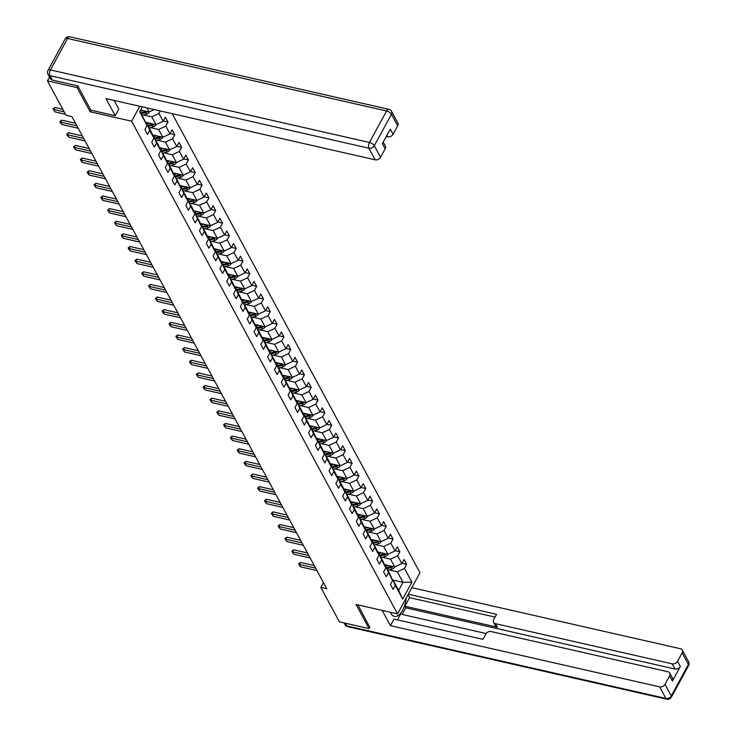 <?xml version="1.0" encoding="UTF-8"?>
<svg xmlns="http://www.w3.org/2000/svg" width="736" height="736" viewBox="0 0 736 736"><rect width="100%" height="100%" fill="white"/><g stroke="black" fill="none" stroke-linecap="round" stroke-linejoin="round"><path stroke-width="1.1" d="M77.915 86.112L77.096 87.612L90.123 111.752L131.634 121.192L397.532 613.888L419.962 572.755L172.196 113.657M131.634 121.192L139.757 106.288M140.015 111.136L147.108 125.516L144.9 129.573L147.522 134.43L149.739 130.373L153.934 138.156L151.717 142.214L154.339 147.071L156.556 143.014L160.752 150.788L158.544 154.845L161.166 159.712L163.374 155.655L167.569 163.429L165.361 167.486L167.983 172.344L170.2 168.286L174.395 176.07L172.178 180.127L174.8 184.984L177.017 180.927L181.212 188.701L179.004 192.758L181.626 197.625L183.834 193.568L188.039 201.342L185.822 205.399L188.444 210.257L190.661 206.2L194.856 213.983L192.639 218.04L195.27 222.898L197.478 218.84L201.673 226.614L199.465 230.672L202.087 235.538L204.295 231.481L208.5 239.255L206.282 243.312L208.904 248.17L211.122 244.113L215.317 251.887L213.1 255.953L215.731 260.811L217.939 256.754L222.134 264.528L219.926 268.585L222.548 273.452L224.756 269.385L228.96 277.168L226.743 281.226L229.365 286.083L231.582 282.026L235.778 289.8L233.56 293.857L236.192 298.724L238.4 294.667L242.595 302.441L240.387 306.498L243.009 311.356L245.217 307.298L249.421 315.082L247.204 319.139L249.826 323.996L252.043 319.939L256.238 327.713L254.021 331.77L256.652 336.637L258.86 332.58L263.056 340.354L260.848 344.411L263.47 349.269L265.678 345.212L269.882 352.995L267.665 357.052L270.287 361.91L272.504 357.852L276.699 365.626L274.482 369.684L277.113 374.55L279.321 370.493L283.516 378.267L281.308 382.324L283.93 387.182L286.138 383.125L290.343 390.899L288.126 394.965L290.748 399.823L292.965 395.766L297.16 403.54L294.952 407.597L297.574 412.464L299.782 408.397L303.977 416.18L301.769 420.238L304.391 425.095L306.599 421.038L310.804 428.812L308.586 432.869L311.208 437.736L313.426 433.679L317.621 441.453L315.413 445.51L318.035 450.368L320.243 446.31L324.438 454.094L322.23 458.151L324.852 463.008L327.06 458.951L331.264 466.725L329.047 470.782L331.669 475.649L333.886 471.592L338.082 479.366L335.874 483.423L338.496 488.281L340.704 484.224L344.899 492.007L342.691 496.064L345.313 500.922L347.53 496.864L351.725 504.638L349.508 508.696L352.13 513.562L354.347 509.505L358.542 517.279L356.334 521.336L358.956 526.194L361.164 522.137L365.36 529.911L363.152 533.977L365.774 538.835L367.991 534.778L372.186 542.552L369.969 546.609L372.591 551.476L374.808 547.409L379.003 555.192L376.795 559.25L379.417 564.107L381.625 560.05L385.82 567.824L383.612 571.881L386.234 576.748L388.452 572.691L392.647 580.465L390.43 584.522L393.052 589.38L395.269 585.322L402.702 599.095L411.912 582.194L402.997 582.323L397.311 571.798L389.123 569.931M147.108 125.516L139.684 111.743L142.333 106.867M411.912 582.194L404.478 568.431L406.695 564.365L404.073 559.507L401.856 563.564L397.661 555.79L399.878 551.733L397.247 546.876L395.039 550.933L390.844 543.15L393.052 539.092L390.43 534.235L388.222 538.292L384.017 530.518L386.234 526.461L383.612 521.594L381.395 525.651L377.2 517.877L379.408 513.82L376.786 508.962L374.578 513.02L370.383 505.236L372.591 501.179L369.969 496.322L367.761 500.379L363.556 492.605L365.774 488.548L363.152 483.681L360.934 487.738L356.739 479.964L358.947 475.907L356.325 471.049L354.117 475.106L349.922 467.323L352.13 463.266L349.508 458.408L347.3 462.466L343.096 454.692L345.313 450.634L342.691 445.768L340.474 449.825L336.278 442.051L338.486 437.994L335.864 433.136L333.656 437.193L329.461 429.419L331.669 425.353L329.047 420.495L326.83 424.552L322.635 416.778L324.852 412.721L322.23 407.854L320.013 411.921L315.818 404.138L318.026 400.08L315.404 395.223L313.196 399.28L309 391.506L311.208 387.449L308.586 382.582L306.369 386.639L302.174 378.865L304.391 374.808L301.769 369.95L299.552 374.008L295.357 366.224L297.565 362.167L294.943 357.31L292.735 361.367L288.54 353.593L290.748 349.536L288.126 344.669L285.908 348.726L281.713 340.952L283.93 336.895L281.308 332.037L279.091 336.094L274.896 328.311L277.104 324.254L274.482 319.396L272.274 323.454L268.079 315.68L270.287 311.622L267.665 306.756L265.448 310.813L261.252 303.039L263.47 298.982L260.848 294.124L258.63 298.181L254.435 290.407L256.643 286.341L254.021 281.483L251.813 285.54L247.618 277.766L249.826 273.709L247.204 268.842L244.987 272.909L240.792 265.126L243.009 261.068L240.387 256.211L238.17 260.268L233.974 252.494L236.182 248.437L233.56 243.57L231.352 247.627L227.148 239.853L229.365 235.796L226.743 230.938L224.526 234.996L220.331 227.212L222.548 223.155L219.917 218.298L217.709 222.355L213.514 214.581L215.722 210.524L213.1 205.657L210.892 209.714L206.687 201.94L208.904 197.883L206.282 193.025L204.065 197.082L199.87 189.299L202.087 185.242L199.456 180.384L197.248 184.442L193.053 176.668L195.261 172.61L192.639 167.744L190.431 171.801L186.226 164.027L188.444 159.97L185.822 155.112L183.604 159.169L179.409 151.395L181.626 147.329L178.995 142.471L176.787 146.528L172.592 138.754L174.8 134.697L172.178 129.83L169.97 133.897L165.766 126.114L167.983 122.056L165.361 117.199L163.144 121.256L158.948 113.482L160.319 110.961M323.444 582.627L320.832 587.429L326.756 588.772L71.962 116.647L66.028 115.304L47.444 80.877L77.096 87.612M153.934 138.156L151.616 132.627L147.421 124.853L146.768 124.706M143.594 114.982L151.782 116.849L155.977 124.623L145.765 122.305M147.421 124.853L149.739 130.373M158.948 113.482L151.782 116.849M163.144 121.256L155.977 124.623M160.752 150.788L158.433 145.268L154.238 137.485L153.594 137.347M150.411 127.622L158.599 129.481L162.794 137.264L152.582 134.936M154.238 137.485L156.556 143.014M165.766 126.114L158.599 129.481M169.97 133.897L162.794 137.264M167.569 163.429L165.25 157.9L161.055 150.126L160.411 149.978M157.237 140.263L165.425 142.122L169.62 149.896L159.399 147.577M161.055 150.126L163.374 155.655M172.592 138.754L165.425 142.122M176.787 146.528L169.62 149.896M174.395 176.07L172.077 170.54L167.882 162.766L167.228 162.619M164.054 152.895L172.242 154.762L176.438 162.536L166.226 160.218M167.882 162.766L170.2 168.286M179.409 151.395L172.242 154.762M183.604 159.169L176.438 162.536M181.212 188.701L178.894 183.181L174.699 175.398L174.055 175.251M170.872 165.536L179.06 167.394L183.255 175.177L173.043 172.85M174.699 175.398L177.017 180.927M186.226 164.027L179.06 167.394M190.431 171.801L183.255 175.177M188.039 201.342L185.711 195.813L181.516 188.039L180.872 187.892M177.698 178.176L185.886 180.035L190.081 187.809L179.869 185.49M181.516 188.039L183.834 193.568M193.053 176.668L185.886 180.035M197.248 184.442L190.081 187.809M194.856 213.983L192.538 208.454L188.342 200.68L187.698 200.532M184.515 190.808L192.703 192.676L196.898 200.45L186.686 198.122M188.342 200.68L190.661 206.2M199.87 189.299L192.703 192.676M204.065 197.082L196.898 200.45M201.673 226.614L199.355 221.094L195.16 213.311L194.516 213.164M191.332 203.449L199.52 205.307L203.725 213.09L193.504 210.763M195.16 213.311L197.478 218.84M206.687 201.94L199.52 205.307M210.892 209.714L203.725 213.09M208.5 239.255L206.172 233.726L201.977 225.952L201.333 225.805M198.159 216.09L206.347 217.948L210.542 225.722L200.33 223.404M201.977 225.952L204.295 231.481M213.514 214.581L206.347 217.948M217.709 222.355L210.542 225.722M215.317 251.887L212.998 246.367L208.803 238.593L208.159 238.446M204.976 228.721L213.164 230.58L217.359 238.363L207.147 236.035M208.803 238.593L211.122 244.113M220.331 227.212L213.164 230.58M224.526 234.996L217.359 238.363M222.134 264.528L219.816 259.008L215.62 251.224L214.976 251.077M211.793 241.362L219.981 243.22L224.186 250.994L213.964 248.676M215.62 251.224L217.939 256.754M227.148 239.853L219.981 243.22M231.352 247.627L224.186 250.994M228.96 277.168L226.642 271.639L222.438 263.865L221.794 263.718M218.62 253.994L226.808 255.861L231.003 263.635L220.791 261.317M222.438 263.865L224.756 269.385M233.974 252.494L226.808 255.861M238.17 260.268L231.003 263.635M235.778 289.8L233.459 284.28L229.264 276.497L228.62 276.359M225.437 266.634L233.625 268.493L237.82 276.276L227.608 273.948M229.264 276.497L231.582 282.026M240.792 265.126L233.625 268.493M244.987 272.909L237.82 276.276M242.595 302.441L240.276 296.912L236.081 289.138L235.437 288.99M232.254 279.275L240.442 281.134L244.646 288.908L234.425 286.589M236.081 289.138L238.4 294.667M247.618 277.766L240.442 281.134M251.813 285.54L244.646 288.908M249.421 315.082L247.103 309.552L242.898 301.778L242.254 301.631M239.08 291.907L247.268 293.774L251.464 301.548L241.252 299.23M242.898 301.778L245.217 307.298M254.435 290.407L247.268 293.774M258.63 298.181L251.464 301.548M256.238 327.713L253.92 322.193L249.725 314.41L249.081 314.263M245.898 304.548L254.086 306.406L258.281 314.189L248.069 311.862M249.725 314.41L252.043 319.939M261.252 303.039L254.086 306.406M265.448 310.813L258.281 314.189M263.056 340.354L260.737 334.825L256.542 327.051L255.898 326.904M252.715 317.188L260.903 319.047L265.107 326.821L254.886 324.502M256.542 327.051L258.86 332.58M268.079 315.68L260.903 319.047M272.274 323.454L265.107 326.821M269.882 352.995L267.564 347.466L263.359 339.692L262.715 339.544M259.541 329.82L267.729 331.688L271.924 339.462L261.712 337.143M263.359 339.692L265.678 345.212M274.896 328.311L267.729 331.688M279.091 336.094L271.924 339.462M276.699 365.626L274.381 360.106L270.186 352.323L269.542 352.176M266.358 342.461L274.546 344.319L278.742 352.102L268.53 349.775M270.186 352.323L272.504 357.852M281.713 340.952L274.546 344.319M285.908 348.726L278.742 352.102M283.516 378.267L281.198 372.738L277.003 364.964L276.359 364.817M273.185 355.102L281.364 356.96L285.568 364.734L275.347 362.416M277.003 364.964L279.321 370.493M288.54 353.593L281.364 356.96M292.735 361.367L285.568 364.734M290.343 390.899L288.024 385.379L283.82 377.605L283.176 377.458M280.002 367.733L288.19 369.601L292.385 377.375L282.173 375.047M283.82 377.605L286.138 383.125M295.357 366.224L288.19 369.601M299.552 374.008L292.385 377.375M297.16 403.54L294.842 398.02L290.646 390.236L290.002 390.089M286.819 380.374L295.007 382.232L299.202 390.006L288.99 387.688M290.646 390.236L292.965 395.766M302.174 378.865L295.007 382.232M306.369 386.639L299.202 390.006M303.977 416.18L301.659 410.651L297.464 402.877L296.82 402.73M293.646 393.006L301.824 394.873L306.029 402.647L295.808 400.329M297.464 402.877L299.782 408.397M309 391.506L301.824 394.873M313.196 399.28L306.029 402.647M310.804 428.812L308.485 423.292L304.281 415.509L303.637 415.371M300.463 405.646L308.651 407.505L312.846 415.288L302.634 412.96M304.281 415.509L306.599 421.038M315.818 404.138L308.651 407.505M320.013 411.921L312.846 415.288M317.621 441.453L315.302 435.924L311.107 428.15L310.463 428.002M307.28 418.287L315.468 420.146L319.663 427.92L309.451 425.601M311.107 428.15L313.426 433.679M322.635 416.778L315.468 420.146M326.83 424.552L319.663 427.92M324.438 454.094L322.12 448.564L317.924 440.79L317.28 440.643M314.106 430.919L322.285 432.786L326.49 440.56L316.268 438.242M317.924 440.79L320.243 446.31M329.461 429.419L322.285 432.786M333.656 437.193L326.49 440.56M331.264 466.725L328.946 461.205L324.742 453.422L324.098 453.275M320.924 443.56L329.112 445.418L333.307 453.201L323.095 450.874M324.742 453.422L327.06 458.951M336.278 442.051L329.112 445.418M340.474 449.825L333.307 453.201M338.082 479.366L335.763 473.837L331.568 466.063L330.924 465.916M327.741 456.2L335.929 458.059L340.124 465.833L329.912 463.514M331.568 466.063L333.886 471.592M343.096 454.692L335.929 458.059M347.3 462.466L340.124 465.833M344.899 492.007L342.58 486.478L338.385 478.704L337.741 478.556M334.567 468.832L342.746 470.7L346.95 478.474L336.729 476.155M338.385 478.704L340.704 484.224M349.922 467.323L342.746 470.7M354.117 475.106L346.95 478.474M351.725 504.638L349.407 499.118L345.202 491.335L344.558 491.188M341.384 481.473L349.572 483.331L353.768 491.114L343.556 488.787M345.202 491.335L347.53 496.864M356.739 479.964L349.572 483.331M360.934 487.738L353.768 491.114M358.542 517.279L356.224 511.75L352.029 503.976L351.385 503.829M348.202 494.114L356.39 495.972L360.585 503.746L350.373 501.428M352.029 503.976L354.347 509.505M363.556 492.605L356.39 495.972M367.761 500.379L360.585 503.746M365.36 529.911L363.041 524.391L358.846 516.617L358.202 516.47M355.028 506.745L363.216 508.613L367.411 516.387L357.19 514.059M358.846 516.617L361.164 522.137M370.383 505.236L363.216 508.613M374.578 513.02L367.411 516.387M372.186 542.552L369.868 537.032L365.663 529.248L365.019 529.101M361.845 519.386L370.033 521.244L374.228 529.018L364.016 526.7M365.663 529.248L367.991 534.778M377.2 517.877L370.033 521.244M381.395 525.651L374.228 529.018M379.003 555.192L376.685 549.663L372.49 541.889L371.846 541.742M368.662 532.018L376.85 533.885L381.046 541.659L370.834 539.341M372.49 541.889L374.808 547.409M384.017 530.518L376.85 533.885M388.222 538.292L381.046 541.659M385.82 567.824L383.502 562.304L379.307 554.521L378.663 554.383M375.489 544.658L383.677 546.517L387.872 554.3L377.651 551.972M379.307 554.521L381.625 560.05M390.844 543.15L383.677 546.517M395.039 550.933L387.872 554.3M392.647 580.465L390.328 574.936L386.133 567.162L385.48 567.014M382.306 557.299L390.494 559.158L394.689 566.932L384.477 564.613M386.133 567.162L388.452 572.691M397.661 555.79L390.494 559.158M401.856 563.564L394.689 566.932M402.702 599.095L398.636 590.327L392.95 579.802L392.306 579.655M393.098 580.078L402.997 582.323L398.636 590.327M392.95 579.802L395.269 585.322M404.478 568.431L397.311 571.798M397.532 613.888L356.031 604.449L369.058 628.59L369.877 627.09M369.058 628.59L339.406 621.856L320.832 587.429M49.514 77.087L47.444 80.877M140.604 110.041L149.16 111.982L146.961 107.925M154.275 109.581L149.16 111.982M406.695 564.365L402.003 563.307M399.878 551.733L395.186 550.666M393.052 539.092L388.36 538.025M386.234 526.461L381.542 525.394M379.408 513.82L374.725 512.753M372.591 501.179L367.899 500.112M365.774 488.548L361.082 487.48M358.947 475.907L354.255 474.84M352.13 463.266L347.438 462.199M345.313 450.634L340.621 449.567M338.486 437.994L333.794 436.926M331.669 425.353L326.977 424.295M324.852 412.721L320.16 411.654M318.026 400.08L313.334 399.013M311.208 387.449L306.516 386.382M304.391 374.808L299.699 373.741M297.565 362.167L292.873 361.1M290.748 349.536L286.056 348.468M283.93 336.895L279.238 335.828M277.104 324.254L272.412 323.187M270.287 311.622L265.595 310.555M263.47 298.982L258.778 297.914M256.643 286.341L251.951 285.283M249.826 273.709L245.134 272.642M243.009 261.068L238.317 260.001M236.182 248.437L231.49 247.37M229.365 235.796L224.673 234.729M222.548 223.155L217.856 222.088M215.722 210.524L211.03 209.456M208.904 197.883L204.212 196.816M202.087 185.242L197.395 184.175M195.261 172.61L190.569 171.543M188.444 159.97L183.752 158.902M181.626 147.329L176.934 146.271M174.8 134.697L170.108 133.63M167.983 122.056L163.291 120.989M90.123 111.752L90.979 110.188M316.94 570.575L300.684 566.876L299.267 565.092L298.614 563.877L299.368 564.448L300.463 562.451L314.244 565.579M300.684 566.876L299.368 564.448L315.624 568.146M298.614 563.877L300.463 562.451M385.498 564.843L384.67 565.082M388.314 565.487L385.222 566.38M394.827 566.867L394.8 566.996A3.717 2.806 151.6 0 1 392.067 569.084L387.826 570.308M391.57 566.223A3.717 2.806 151.6 0 1 390.715 566.573L386.474 567.796M386.998 568.772L391.239 567.539A3.717 2.806 -28.4 0 0 393.042 566.564M390.31 612.242L390.991 613.502A15.769 7.838 102.8 0 0 394.312 616.372A15.769 7.838 102.8 0 0 406.143 598.101M382.196 610.402L390.43 625.655L394.008 619.096L482.945 639.317L485.797 634.092A4.204 3.174 -28.4 0 1 491.17 631.562L667.874 671.729A4.204 3.174 -28.4 0 1 669.751 673.072L672.548 678.252A4.204 3.174 151.6 0 1 672.41 681.058L680.349 666.494A4.204 3.174 151.6 0 1 674.976 669.024L405.775 607.826L402.16 614.45M486.146 633.549L400.596 614.1L397.44 619.878M405.775 607.826L404.901 606.206L409.566 597.641L407.983 594.716M390.43 625.655L659.631 686.854A4.204 3.174 -28.4 0 0 665.004 684.324L669.613 675.878A4.204 3.174 -28.4 0 0 669.751 673.072M674.976 669.024L672.17 663.835A4.204 3.174 -28.4 0 0 677.552 661.314L682.162 652.86A4.204 3.174 -28.4 0 0 682.3 650.054A4.204 3.174 -28.4 0 0 680.423 648.72L411.838 587.659M672.17 663.835L495.475 623.668A4.204 3.174 -28.4 0 1 493.589 622.334A4.204 3.174 -28.4 0 1 493.736 619.528L496.588 614.302L408.259 594.219M369.776 627.284L357.889 604.872M495.475 623.668L497.398 627.228L404.901 606.206M497.398 627.228A4.204 3.174 151.6 0 1 495.521 625.894L493.589 622.334M495.07 617.081L409.566 597.641M114.098 100.446L118.781 109.14L115.212 115.699L105.984 98.606L375.185 159.804L368.929 148.221L49.928 75.698L52.284 80.077L77.786 85.873L90.896 110.17L115.212 115.699M386.28 136.464L387.734 136.786L386.924 135.295M397.716 125.81L391.46 114.227A4.204 3.174 -28.4 0 0 391.607 111.421L397.854 123.004A4.204 3.174 151.6 0 1 397.716 125.81L393.107 134.265A4.204 3.174 151.6 0 1 387.734 136.786M383.198 142.112L385.314 146.022A4.204 3.174 151.6 0 1 385.167 148.828L380.558 157.274A4.204 3.174 151.6 0 1 375.185 159.804M393.107 134.265L390.31 129.076L382.37 143.64L385.167 148.828M52.284 80.077A4.204 3.174 151.6 0 1 50.407 78.734L48.042 74.364A4.204 3.174 -28.4 0 0 49.928 75.698A4.204 2.088 -77.2 0 1 50.434 69.929L369.435 142.453L386.593 110.989L67.583 38.474L50.434 69.929A4.204 1.803 28.6 0 0 48.052 70.352A4.204 4.204 0 0 0 48.042 74.364M310.123 557.943L293.857 554.245L291.787 551.236L292.551 551.816L293.636 549.81L307.427 552.948M293.857 554.245L292.551 551.816L308.807 555.505M291.787 551.236L293.636 549.81M303.296 545.302L287.04 541.604L285.623 539.81L284.97 538.596L285.724 539.175L286.819 537.17L300.601 540.307M287.04 541.604L285.724 539.175L301.99 542.874M284.97 538.596L286.819 537.17M378.681 552.212L377.853 552.451M381.496 552.846L378.396 553.748M388.01 554.226L387.982 554.355A3.717 2.806 151.6 0 1 385.25 556.444L381.009 557.676M384.753 553.592A3.717 2.806 151.6 0 1 383.888 553.932L379.656 555.165M380.181 556.131L384.413 554.907A3.717 2.806 -28.4 0 0 386.225 553.923M371.864 539.571L371.036 539.81M374.67 540.215L371.579 541.107M381.193 541.595L381.156 541.724A3.717 2.806 151.6 0 1 378.424 543.803L374.192 545.036M377.936 540.951A3.717 2.806 151.6 0 1 377.071 541.291L372.83 542.524M373.354 543.499L377.596 542.266A3.717 2.806 -28.4 0 0 379.408 541.282M296.479 532.662L280.223 528.972L278.806 527.178L278.153 525.964L278.907 526.534L280.002 524.538L293.784 527.666M280.223 528.972L278.907 526.534L295.164 530.233M278.153 525.964L280.002 524.538M289.653 520.03L273.396 516.332L271.326 513.323L272.09 513.903L273.176 511.897L286.966 515.034M273.396 516.332L272.09 513.903L288.346 517.592M271.326 513.323L273.176 511.897M282.836 507.389L266.579 503.691L265.162 501.897L264.509 500.682L265.264 501.262L266.358 499.266L280.14 502.394M266.579 503.691L265.264 501.262L281.529 504.96M264.509 500.682L266.358 499.266M365.038 526.93L364.21 527.178M367.853 527.574L364.762 528.476M374.357 529.009L374.339 529.083A3.717 2.806 151.6 0 1 371.606 531.171L367.365 532.395M371.11 528.31A3.717 2.806 151.6 0 1 370.254 528.66L366.013 529.883M366.537 530.858L370.778 529.626A3.717 2.806 -28.4 0 0 372.582 528.65M358.22 514.298L357.392 514.538M361.036 514.933L357.935 515.835M367.549 516.322L367.522 516.442A3.717 2.806 151.6 0 1 364.789 518.53L360.548 519.763M364.292 515.678A3.717 2.806 151.6 0 1 363.428 516.019L359.196 517.252M359.72 518.227L363.952 516.994A3.717 2.806 -28.4 0 0 365.764 516.01M351.403 501.658L350.575 501.897M354.209 502.302L351.118 503.194M360.732 503.682L360.695 503.81A3.717 2.806 151.6 0 1 357.963 505.89L353.722 507.122M357.475 503.038A3.717 2.806 151.6 0 1 356.61 503.378L352.369 504.611M352.894 505.586L357.135 504.353A3.717 2.806 -28.4 0 0 358.947 503.378M276.018 494.748L259.762 491.059L258.345 489.265L257.692 488.051L258.446 488.621L259.541 486.625L273.323 489.762M259.762 491.059L258.446 488.621L274.703 492.32M257.692 488.051L259.541 486.625M344.577 489.026L343.749 489.265M347.392 489.661L344.301 490.562M353.906 491.041L353.878 491.17A3.717 2.806 151.6 0 1 351.146 493.258L346.904 494.491M350.649 490.406A3.717 2.806 151.6 0 1 349.793 490.746L345.552 491.979M346.076 492.945L350.318 491.712A3.717 2.806 -28.4 0 0 352.121 490.737M269.192 482.117L252.936 478.418L251.519 476.624L250.866 475.41L251.629 475.99L252.715 473.984L266.496 477.121M252.936 478.418L251.629 475.99L267.886 479.688M250.866 475.41L252.715 473.984M337.76 476.385L336.932 476.624M340.575 477.02L337.474 477.922M347.079 478.455L347.061 478.529A3.717 2.806 151.6 0 1 344.328 480.617L340.087 481.85M343.832 477.765A3.717 2.806 151.6 0 1 342.967 478.106L338.726 479.338M339.259 480.314L343.491 479.081A3.717 2.806 -28.4 0 0 345.304 478.096M262.375 469.476L246.118 465.778L244.702 463.993L244.048 462.769L244.803 463.349L245.898 461.352L259.679 464.48M246.118 465.778L244.803 463.349L261.068 467.047M244.048 462.769L245.898 461.352M330.942 463.744L330.114 463.984M333.748 464.388L330.657 465.281M340.271 465.768L340.234 465.897A3.717 2.806 151.6 0 1 337.502 467.976L333.261 469.209M337.005 465.124A3.717 2.806 151.6 0 1 336.15 465.465L331.908 466.698M332.433 467.673L336.674 466.44A3.717 2.806 -28.4 0 0 338.486 465.465M255.558 456.835L239.301 453.146L237.884 451.352L237.231 450.138L237.986 450.717L239.08 448.712L252.862 451.849M239.301 453.146L237.986 450.717L254.242 454.406M237.231 450.138L239.08 448.712M324.116 451.113L323.288 451.352M326.931 451.748L323.831 452.649M333.445 453.128L333.417 453.256A3.717 2.806 151.6 0 1 330.685 455.345L326.444 456.578M330.188 452.493A3.717 2.806 151.6 0 1 329.332 452.833L325.091 454.066M325.616 455.032L329.857 453.808A3.717 2.806 -28.4 0 0 331.66 452.824M248.731 444.204L232.475 440.505L231.058 438.711L230.405 437.497L231.168 438.076L232.254 436.071L246.036 439.208M232.475 440.505L231.168 438.076L247.425 441.775M230.405 437.497L232.254 436.071M317.299 438.472L316.471 438.711M320.114 439.107L317.014 440.008M326.628 440.496L326.591 440.625A3.717 2.806 151.6 0 1 323.868 442.704L319.626 443.937M323.371 439.852A3.717 2.806 151.6 0 1 322.506 440.192L318.265 441.425M318.789 442.4L323.03 441.168A3.717 2.806 -28.4 0 0 324.843 440.183M241.914 431.563L225.658 427.864L224.241 426.08L223.588 424.865L224.342 425.436L225.437 423.439L239.218 426.567M225.658 427.864L224.342 425.436L240.608 429.134M223.588 424.865L225.437 423.439M310.482 425.831L309.654 426.07M313.288 426.475L310.196 427.368M319.81 427.855L319.774 427.984A3.717 2.806 151.6 0 1 317.041 430.072L312.8 431.296M316.544 427.211A3.717 2.806 151.6 0 1 315.689 427.561L311.448 428.784M311.972 429.76L316.213 428.527A3.717 2.806 -28.4 0 0 318.026 427.552M235.097 418.931L218.84 415.233L216.761 412.224L217.525 412.804L218.62 410.798L232.401 413.936M218.84 415.233L217.525 412.804L233.781 416.493M216.761 412.224L218.62 410.798M303.655 413.2L302.827 413.439M306.47 413.834L303.37 414.736M312.984 415.214L312.956 415.343A3.717 2.806 151.6 0 1 310.224 417.432L305.983 418.664M309.727 414.58A3.717 2.806 151.6 0 1 308.872 414.92L304.63 416.153M305.155 417.119L309.396 415.895A3.717 2.806 -28.4 0 0 311.199 414.911M228.27 406.29L212.014 402.592L210.597 400.798L209.944 399.584L210.708 400.163L211.793 398.158L225.575 401.295M212.014 402.592L210.708 400.163L226.964 403.862M209.944 399.584L211.793 398.158M296.838 400.559L296.01 400.798M299.644 401.203L296.553 402.095M306.167 402.583L306.13 402.712A3.717 2.806 151.6 0 1 303.407 404.791L299.166 406.024M302.91 401.939A3.717 2.806 151.6 0 1 302.045 402.279L297.804 403.512M298.328 404.487L302.57 403.254A3.717 2.806 -28.4 0 0 304.382 402.27M221.453 393.65L205.197 389.96L203.78 388.166L203.127 386.952L203.881 387.522L204.976 385.526L218.758 388.654M205.197 389.96L203.881 387.522L220.138 391.221M203.127 386.952L204.976 385.526M290.021 387.918L289.193 388.166M292.827 388.562L289.736 389.464M299.35 389.942L299.313 390.071A3.717 2.806 151.6 0 1 296.58 392.159L292.339 393.383M296.084 389.298A3.717 2.806 151.6 0 1 295.228 389.648L290.987 390.871M291.511 391.846L295.752 390.614A3.717 2.806 -28.4 0 0 297.565 389.638M214.636 381.018L198.38 377.32L196.3 374.311L197.064 374.891L198.159 372.885L211.94 376.022M198.38 377.32L197.064 374.891L213.32 378.58M196.3 374.311L198.159 372.885M283.194 375.286L282.366 375.526M286.01 375.921L282.909 376.823M292.523 377.31L292.496 377.43A3.717 2.806 151.6 0 1 289.763 379.518L285.522 380.751M289.266 376.666A3.717 2.806 151.6 0 1 288.411 377.007L284.17 378.24M284.694 379.215L288.935 377.982A3.717 2.806 -28.4 0 0 290.738 376.998M207.81 368.377L191.553 364.679L190.136 362.885L189.483 361.67L190.247 362.25L191.332 360.254L205.114 363.382M191.553 364.679L190.247 362.25L206.503 365.948M189.483 361.67L191.332 360.254M276.377 362.646L275.549 362.885M279.183 363.29L276.092 364.182M285.706 364.67L285.669 364.798A3.717 2.806 151.6 0 1 282.946 366.878L278.705 368.11M282.449 364.026A3.717 2.806 151.6 0 1 281.584 364.366L277.343 365.599M277.868 366.574L282.109 365.341A3.717 2.806 -28.4 0 0 283.921 364.366M200.992 355.736L184.736 352.047L183.319 350.253L182.666 349.039L183.42 349.609L184.515 347.613L198.297 350.75M184.736 352.047L183.42 349.609L199.677 353.308M182.666 349.039L184.515 347.613M269.56 350.014L268.732 350.253M272.366 350.649L269.275 351.55M278.889 352.029L278.852 352.158A3.717 2.806 151.6 0 1 276.12 354.246L271.878 355.479M275.623 351.394A3.717 2.806 151.6 0 1 274.767 351.734L270.526 352.967M271.05 353.933L275.292 352.7A3.717 2.806 -28.4 0 0 277.104 351.725M194.175 343.105L177.919 339.406L175.84 336.398L176.603 336.978L177.698 334.972L191.48 338.109M177.919 339.406L176.603 336.978L192.86 340.676M175.84 336.398L177.698 334.972M262.734 337.373L261.906 337.612M265.549 338.008L262.448 338.91M272.053 339.443L272.035 339.517A3.717 2.806 151.6 0 1 269.302 341.605L265.061 342.838M268.806 338.753A3.717 2.806 151.6 0 1 267.95 339.094L263.709 340.326M264.233 341.302L268.474 340.069A3.717 2.806 -28.4 0 0 270.278 339.084M187.349 330.464L171.092 326.766L169.676 324.981L169.022 323.757L169.786 324.337L170.872 322.34L184.653 325.468M171.092 326.766L169.786 324.337L186.042 328.035M169.022 323.757L170.872 322.34M255.916 324.732L255.088 324.972M258.722 325.376L255.631 326.269M265.245 326.756L265.208 326.885A3.717 2.806 151.6 0 1 262.485 328.964L258.244 330.197M261.988 326.112A3.717 2.806 151.6 0 1 261.124 326.453L256.882 327.686M257.407 328.661L261.648 327.428A3.717 2.806 -28.4 0 0 263.46 326.453M180.532 317.823L164.275 314.134L162.858 312.34L162.205 311.126L162.96 311.705L164.054 309.7L177.836 312.837M164.275 314.134L162.96 311.705L179.216 315.394M162.205 311.126L164.054 309.7M249.099 312.101L248.271 312.34M251.905 312.736L248.814 313.637M258.428 314.116L258.391 314.244A3.717 2.806 151.6 0 1 255.659 316.333L251.418 317.566M255.162 313.481A3.717 2.806 151.6 0 1 254.306 313.821L250.065 315.054M250.59 316.02L254.831 314.796A3.717 2.806 -28.4 0 0 256.643 313.812M173.714 305.192L157.458 301.493L155.379 298.485L156.142 299.064L157.237 297.059L171.019 300.196M157.458 301.493L156.142 299.064L172.399 302.763M155.379 298.485L157.237 297.059M242.273 299.46L241.445 299.699M245.088 300.095L241.988 300.996M251.602 301.484L251.574 301.613A3.717 2.806 151.6 0 1 248.842 303.692L244.6 304.925M248.345 300.84A3.717 2.806 151.6 0 1 247.489 301.18L243.248 302.413M243.772 303.388L248.014 302.156A3.717 2.806 -28.4 0 0 249.817 301.171M166.888 292.551L150.632 288.852L149.215 287.068L148.562 285.853L149.325 286.424L150.411 284.427L164.192 287.555M150.632 288.852L149.325 286.424L165.582 290.122M148.562 285.853L150.411 284.427M235.456 286.819L234.628 287.058M238.262 287.463L235.17 288.356M244.784 288.843L244.748 288.972A3.717 2.806 151.6 0 1 242.024 291.06L237.783 292.284M241.528 288.199A3.717 2.806 151.6 0 1 240.663 288.549L236.422 289.772M236.946 290.748L241.187 289.515A3.717 2.806 -28.4 0 0 243 288.54M160.071 279.919L143.814 276.221L142.398 274.427L141.744 273.212L142.499 273.792L143.594 271.786L157.375 274.924M143.814 276.221L142.499 273.792L158.755 277.481M141.744 273.212L143.594 271.786M228.638 274.188L227.81 274.427M231.444 274.822L228.353 275.724M237.967 276.202L237.93 276.331A3.717 2.806 151.6 0 1 235.198 278.42L230.957 279.652M234.701 275.568A3.717 2.806 151.6 0 1 233.846 275.908L229.604 277.141M230.129 278.107L234.37 276.883A3.717 2.806 -28.4 0 0 236.182 275.899M153.254 267.278L136.988 263.58L134.918 260.572L135.682 261.151L136.776 259.146L150.558 262.283M136.988 263.58L135.682 261.151L151.938 264.85M134.918 260.572L136.776 259.146M221.812 261.547L220.984 261.786M224.627 262.191L221.527 263.083M231.141 263.571L231.113 263.7A3.717 2.806 151.6 0 1 228.381 265.779L224.14 267.012M227.884 262.927A3.717 2.806 151.6 0 1 227.028 263.267L222.787 264.5M223.312 265.475L227.553 264.242A3.717 2.806 -28.4 0 0 229.356 263.258M146.427 254.638L130.171 250.948L128.754 249.154L128.101 247.94L128.864 248.51L129.95 246.514L143.732 249.642M130.171 250.948L128.864 248.51L145.121 252.209M128.101 247.94L129.95 246.514M214.995 248.906L214.167 249.154M217.801 249.55L214.71 250.452M224.324 250.93L224.287 251.059A3.717 2.806 151.6 0 1 221.564 253.147L217.322 254.371M221.067 250.286A3.717 2.806 151.6 0 1 220.202 250.636L215.961 251.859M216.485 252.834L220.726 251.602A3.717 2.806 -28.4 0 0 222.539 250.626M139.61 242.006L123.354 238.308L121.937 236.514L121.284 235.299L122.038 235.879L123.133 233.873L136.914 237.01M123.354 238.308L122.038 235.879L138.294 239.568M121.284 235.299L123.133 233.873M208.178 236.274L207.35 236.514M210.984 236.909L207.892 237.811M217.506 238.298L217.47 238.418A3.717 2.806 151.6 0 1 214.737 240.506L210.496 241.739M214.24 237.654A3.717 2.806 151.6 0 1 213.385 237.995L209.144 239.228M209.668 240.203L213.909 238.97A3.717 2.806 -28.4 0 0 215.712 237.986M132.793 229.365L116.527 225.667L114.457 222.658L115.221 223.238L116.306 221.242L130.097 224.37M116.527 225.667L115.221 223.238L131.477 226.936M114.457 222.658L116.306 221.242M201.351 223.634L200.523 223.873M204.166 224.278L201.066 225.17M210.68 225.658L210.652 225.786A3.717 2.806 151.6 0 1 207.92 227.866L203.679 229.098M207.423 225.014A3.717 2.806 151.6 0 1 206.568 225.354L202.326 226.587M202.851 227.562L207.092 226.329A3.717 2.806 -28.4 0 0 208.895 225.354M125.966 216.724L109.71 213.035L108.293 211.241L107.64 210.027L108.404 210.597L109.489 208.601L123.271 211.738M109.71 213.035L108.404 210.597L124.66 214.296M107.64 210.027L109.489 208.601M194.534 211.002L193.706 211.241M197.34 211.637L194.249 212.538M203.863 213.017L203.826 213.146A3.717 2.806 151.6 0 1 201.094 215.234L196.862 216.467M200.606 212.382A3.717 2.806 151.6 0 1 199.741 212.722L195.5 213.955M196.024 214.921L200.266 213.688A3.717 2.806 -28.4 0 0 202.078 212.713M119.149 204.093L102.893 200.394L101.476 198.6L100.823 197.386L101.577 197.966L102.672 195.96L116.454 199.097M102.893 200.394L101.577 197.966L117.834 201.664M100.823 197.386L102.672 195.96M187.717 198.361L186.88 198.6M190.523 198.996L187.432 199.898M197.046 200.385L197.009 200.505A3.717 2.806 151.6 0 1 194.276 202.593L190.035 203.826M193.78 199.741A3.717 2.806 151.6 0 1 192.924 200.082L188.683 201.314M189.207 202.29L193.448 201.057A3.717 2.806 -28.4 0 0 195.252 200.072M112.332 191.452L96.066 187.754L93.996 184.745L94.76 185.325L95.846 183.328L109.636 186.456M96.066 187.754L94.76 185.325L111.016 189.023M93.996 184.745L95.846 183.328M180.89 185.72L180.062 185.96M183.706 186.364L180.605 187.257M190.219 187.744L190.192 187.873A3.717 2.806 151.6 0 1 187.459 189.952L183.218 191.185M186.962 187.1A3.717 2.806 151.6 0 1 186.098 187.441L181.866 188.674M182.39 189.649L186.631 188.416A3.717 2.806 -28.4 0 0 188.434 187.441M105.506 178.811L89.249 175.122L87.832 173.328L87.179 172.114L87.943 172.693L89.028 170.688L102.81 173.825M89.249 175.122L87.943 172.693L104.199 176.382M87.179 172.114L89.028 170.688M174.073 173.089L173.245 173.328M176.879 173.724L173.788 174.625M183.402 175.104L183.365 175.232A3.717 2.806 151.6 0 1 180.633 177.321L176.401 178.554M180.145 174.469A3.717 2.806 151.6 0 1 179.28 174.809L175.039 176.042M175.564 177.008L179.805 175.784A3.717 2.806 -28.4 0 0 181.617 174.8M98.688 166.18L82.432 162.481L81.015 160.687L80.362 159.473L81.116 160.052L82.211 158.047L95.993 161.184M82.432 162.481L81.116 160.052L97.373 163.751M80.362 159.473L82.211 158.047M167.256 160.448L166.419 160.687M170.062 161.083L166.971 161.984M176.585 162.472L176.548 162.601A3.717 2.806 151.6 0 1 173.816 164.68L169.574 165.913M173.319 161.828A3.717 2.806 151.6 0 1 172.463 162.168L168.222 163.401M168.746 164.376L172.988 163.144A3.717 2.806 -28.4 0 0 174.791 162.159M91.871 153.539L75.606 149.84L73.536 146.841L74.299 147.412L75.385 145.415L89.176 148.543M75.606 149.84L74.299 147.412L90.556 151.11M73.536 146.841L75.385 145.415M160.43 147.807L159.602 148.046M163.245 148.451L160.144 149.344M169.758 149.831L169.731 149.96A3.717 2.806 151.6 0 1 166.998 152.048L162.757 153.272M166.502 149.187A3.717 2.806 151.6 0 1 165.637 149.537L161.405 150.76M161.929 151.736L166.161 150.503A3.717 2.806 -28.4 0 0 167.974 149.528M85.045 140.907L68.788 137.209L67.372 135.415L66.718 134.2L67.473 134.78L68.568 132.774L82.349 135.912M68.788 137.209L67.473 134.78L83.738 138.469M66.718 134.2L68.568 132.774M153.612 135.176L152.784 135.415M156.418 135.81L153.327 136.712M162.941 137.19L162.904 137.319A3.717 2.806 151.6 0 1 160.172 139.408L155.94 140.64M159.684 136.556A3.717 2.806 151.6 0 1 158.82 136.896L154.578 138.129M155.103 139.095L159.344 137.871A3.717 2.806 -28.4 0 0 161.156 136.887M78.228 128.266L61.971 124.568L60.554 122.774L59.901 121.56L60.656 122.139L61.75 120.134L75.532 123.271M61.971 124.568L60.656 122.139L76.912 125.838M59.901 121.56L61.75 120.134M146.786 122.535L145.958 122.774M149.601 123.179L146.51 124.071M156.124 124.559L156.087 124.688A3.717 2.806 151.6 0 1 153.355 126.767L149.114 128M152.858 123.915A3.717 2.806 151.6 0 1 152.002 124.255L147.761 125.488M148.286 126.463L152.527 125.23A3.717 2.806 -28.4 0 0 154.33 124.246M65.476 114.282L55.145 111.936L53.075 108.928L53.838 109.498L54.924 107.502L62.781 109.287M55.145 111.936L53.838 109.498L64.161 111.854M53.075 108.928L54.924 107.502M142.784 110.538L140.107 111.311M149.298 111.918L149.27 112.047A3.717 2.806 151.6 0 1 146.538 114.135L142.296 115.359M146.041 111.274A3.717 2.806 151.6 0 1 145.176 111.624L140.944 112.847M141.468 113.822L145.7 112.59A3.717 2.806 -28.4 0 0 147.513 111.614M390.715 566.573L390.384 565.956M392.067 569.084L391.239 567.539M677.552 661.314L680.349 666.494M672.41 681.058L669.613 675.878M665.004 684.324L671.26 695.906L688.408 664.442L682.162 652.86M345.414 623.217L346.868 625.913L665.878 698.436L659.631 686.854M671.26 695.906A4.204 3.174 151.6 0 1 665.878 698.436A4.204 2.088 -77.2 0 0 666.77 699.2A4.204 4.204 0 0 0 671.388 697.112A4.204 1.803 -151.4 0 0 671.26 695.906M688.408 664.442A4.204 1.803 28.6 0 1 688.546 665.648A4.204 4.204 0 0 0 688.556 661.636A4.204 3.174 151.6 0 1 688.408 664.442M666.77 699.2L347.76 626.676A4.204 2.088 -77.2 0 1 346.868 625.913A4.204 3.174 151.6 0 1 344.991 624.579L344.098 622.923M391.607 111.421A4.204 4.204 0 0 0 388.838 109.324A4.204 2.088 -77.2 0 0 386.593 110.989A4.204 1.803 28.6 0 1 391.46 114.227L374.311 145.691L380.558 157.274M374.311 145.691A4.204 1.803 -151.4 0 0 369.435 142.453A4.204 2.088 -77.2 0 0 368.929 148.221A4.204 3.174 -28.4 0 0 374.311 145.691M65.2 38.888A4.204 1.803 -151.4 0 1 67.583 38.474A4.204 2.088 -77.2 0 1 69.828 36.8A4.204 4.204 0 0 0 65.2 38.888L48.052 70.352M383.888 553.932L383.557 553.316M385.25 556.444L384.413 554.907M377.071 541.291L376.74 540.684M378.424 543.803L377.596 542.266M370.254 528.66L369.923 528.043M371.606 531.171L370.778 529.626M363.428 516.019L363.096 515.402M364.789 518.53L363.952 516.994M356.61 503.378L356.279 502.771M357.963 505.89L357.135 504.353M349.793 490.746L349.462 490.13M351.146 493.258L350.318 491.712M342.967 478.106L342.636 477.489M344.328 480.617L343.491 479.081M336.15 465.465L335.818 464.858M337.502 467.976L336.674 466.44M329.332 452.833L329.001 452.217M330.685 455.345L329.857 453.808M322.506 440.192L322.175 439.585M323.868 442.704L323.03 441.168M315.689 427.561L315.358 426.944M317.041 430.072L316.213 428.527M308.872 414.92L308.54 414.304M310.224 417.432L309.396 415.895M302.045 402.279L301.714 401.672M303.407 404.791L302.57 403.254M295.228 389.648L294.897 389.031M296.58 392.159L295.752 390.614M288.411 377.007L288.08 376.39M289.763 379.518L288.935 377.982M281.584 364.366L281.253 363.759M282.946 366.878L282.109 365.341M274.767 351.734L274.436 351.118M276.12 354.246L275.292 352.7M267.95 339.094L267.619 338.477M269.302 341.605L268.474 340.069M261.124 326.453L260.792 325.846M262.485 328.964L261.648 327.428M254.306 313.821L253.975 313.205M255.659 316.333L254.831 314.796M247.489 301.18L247.158 300.573M248.842 303.692L248.014 302.156M240.663 288.549L240.332 287.932M242.024 291.06L241.187 289.515M233.846 275.908L233.514 275.292M235.198 278.42L234.37 276.883M227.028 263.267L226.697 262.66M228.381 265.779L227.553 264.242M220.202 250.636L219.871 250.019M221.564 253.147L220.726 251.602M213.385 237.995L213.054 237.378M214.737 240.506L213.909 238.97M206.568 225.354L206.236 224.747M207.92 227.866L207.092 226.329M199.741 212.722L199.41 212.106M201.094 215.234L200.266 213.688M192.924 200.082L192.593 199.465M194.276 202.593L193.448 201.057M186.098 187.441L185.766 186.834M187.459 189.952L186.631 188.416M179.28 174.809L178.949 174.193M180.633 177.321L179.805 175.784M172.463 162.168L172.132 161.561M173.816 164.68L172.988 163.144M165.637 149.537L165.306 148.92M166.998 152.048L166.161 150.503M158.82 136.896L158.488 136.28M160.172 139.408L159.344 137.871M152.002 124.255L151.671 123.648M153.355 126.767L152.527 125.23M145.176 111.624L144.845 111.007M146.538 114.135L145.7 112.59M671.388 697.112L688.546 665.648M688.556 661.636L682.3 650.054M344.991 624.579A4.204 4.204 0 0 0 347.76 626.676M388.838 109.324L69.828 36.8"/></g></svg>
